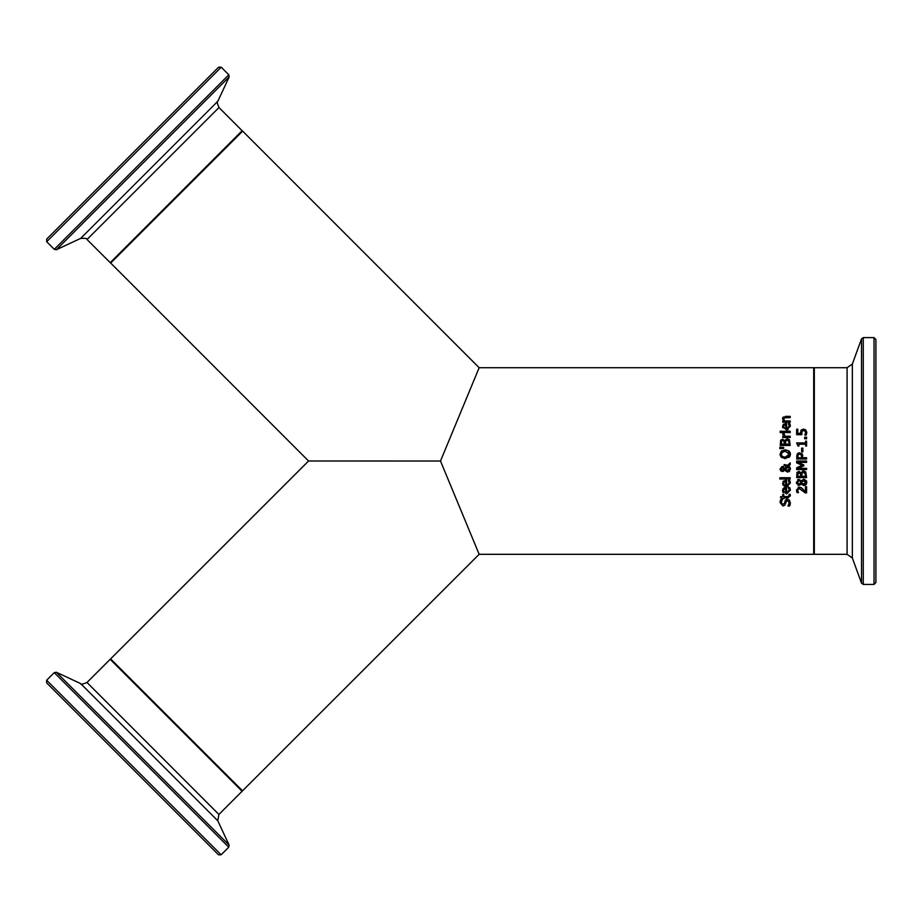 <?xml version="1.0" encoding="UTF-8"?>
<svg xmlns="http://www.w3.org/2000/svg" width="922" height="922" viewBox="0 0 922 922"><rect width="100%" height="100%" fill="white"/><g stroke="black" fill="none" stroke-linecap="round" stroke-linejoin="round"><path stroke-width="1.38" d="M804.595 429.329L805.84 430.032L806.808 432.476L806.243 435.08L804.837 435.08L805.655 432.453L805.056 431.023L803.431 430.516L802.002 431.081L801.783 434.677L796.654 434.677L796.654 429.214L797.818 429.214L797.818 433.386L800.469 433.386L801.034 430.182L803.177 429.156M800.469 433.386L800.423 432.487L800.469 433.386M803.488 430.516L801.771 431.415M805.344 431.335L803.431 430.516M806.808 432.476L806.762 433.282M801.034 430.182L803.592 429.156M802.002 431.081L801.783 434.677M804.837 434.988L805.655 432.453L805.056 431.023M803.442 429.156L805.84 430.032M789.762 487.634L790.385 490.181L786.524 493.938L782.536 490.492L783.366 488.326L786.616 487.496L786.616 492.671L789.29 490.204L788.391 487.634L789.762 487.634L790.177 488.775M783.861 487.957L785.924 487.496M782.893 488.937L783.366 488.326M783.285 492.648L782.893 492.06M782.743 491.726L782.559 490.896M785.648 488.718L784.149 489.156L783.573 490.562L784.161 492.048L785.648 492.671L785.648 488.718L783.919 489.375M784.149 489.156L783.573 490.562L784.415 492.256M786.616 492.671L789.29 490.204L788.391 487.703M788.264 486.459L787.434 486.666M782.985 481.584L786.616 480.293L786.616 485.468L789.29 483.001L788.391 480.431L789.762 480.431L790.385 482.978L786.524 486.735L784.634 486.401L782.847 484.765M782.801 484.661L783.366 481.123L785.924 480.293M786.524 486.735L782.536 483.289M789.762 480.431L790.385 482.978M789.29 483.093L788.391 480.5M786.616 485.468L789.29 483.001M784.149 481.952L785.648 481.526L784.149 481.952L783.573 483.358L784.161 484.857L785.648 485.468L785.648 481.526L784.149 481.952L783.573 483.358L784.161 484.857M786.466 499.39L789.497 500.162L790.315 503.896M780.185 501.361L780.738 499.643L782.317 499.643L781.234 502.513L782.801 504.565L784.345 503.274L785.728 499.805M790.212 504.449L789.624 506.017L787.964 506.017L789.255 502.847L787.584 500.634L786.063 501.856L784.737 505.302L782.939 505.948L780.116 501.983M786.063 501.856L785.556 503.85M787.964 505.924L788.829 504.634M782.939 505.948L780.093 502.605L780.738 499.643M782.317 499.736L781.234 502.513M782.801 504.565L784.345 503.274M784.876 501.234L787.376 499.251L789.497 500.162M790.396 502.755L789.624 506.017M779.828 477.734L790.223 477.734L790.223 479.002L779.828 479.002L779.828 477.734M788.794 496.485L789.025 494.353L790.154 494.353L790.361 495.748L787.93 497.926L783.792 497.926L783.792 498.767L780.6 497.926L780.6 496.67L782.755 496.67L782.755 494.353L783.792 494.353L783.792 496.67L788.794 496.485L789.025 494.423M785.636 458.58L781.407 457.404L780.058 454.2L781.407 450.985L785.244 449.798L789.071 450.985L790.431 454.2L790.073 456.033M781.407 450.985L785.244 449.798M790.096 452.414L790.396 453.566M789.658 456.759L784.749 458.58M790.431 454.2L789.071 457.404M781.407 457.404L780.185 455.353M781.28 454.938L782.236 451.987L781.199 454.189L782.236 456.402L785.244 457.208L789.278 454.189L785.244 451.169L781.568 452.737M781.545 455.618L782.236 456.402M786.166 451.227L783.665 451.342M783.516 457.001L784.714 457.197M785.244 457.208L788.01 456.551M788.402 456.252L788.898 455.664M789.082 455.284L789.278 454.189M789.163 453.313L788.322 452.057M780.127 469.644L782.121 466.428L784.599 468.341L787.019 466.002L784.138 465.864L784.138 464.561L787.757 465.264L790.223 462.879L790.223 464.584L788.794 465.944L790.408 469.402M783.412 471.361L780.773 470.888L780.058 468.941L782.121 466.428L784.599 468.341M790.431 468.975L787.48 472.076L784.576 470.243L782.363 471.58L780.68 470.796M789.728 471.073L788.667 471.857M789.877 467.062L790.408 468.572M788.575 466.832L785.06 469.598L788.114 470.52M789.22 469.379L789.267 467.984M787.158 470.693L785.751 470.289L787.158 470.693L789.336 468.607L788.206 466.532L785.06 469.598M782.248 467.731L780.899 468.987L782.294 470.266L784.126 468.975L782.248 467.731L780.899 468.987L782.294 470.266L784.126 468.975L782.248 467.731L780.969 469.448M782.294 470.266L783.204 470.013L782.294 470.266M784.126 468.975L783.32 467.973M782.121 466.428L783.481 466.809M787.019 466.002L784.138 465.864M787.48 472.076L784.576 470.243M790.223 464.584L788.794 465.944M779.828 447.17L783.688 447.458L783.688 448.357L779.828 448.645L779.828 447.17L783.688 447.458M780.669 440.209L782.513 439.172L784.68 440.566L787.158 438.699L789.416 439.736L790.223 445.453L780.266 445.453L780.669 440.209L782.513 439.172L784.634 440.566M785.947 440.497L785.406 444.127L789.094 444.127L789.071 442.399M789.036 441.857L787.215 440.082L785.671 440.889L785.406 442.629M787.549 440.105L788.667 440.797L789.094 443.056M784.311 442.629L783.977 441.108L782.697 440.555L781.649 441.062L781.395 444.127L784.311 444.127L783.977 441.108L782.697 440.555L781.649 441.062L781.395 442.871M782.697 440.555L781.649 441.062L782.697 440.555M787.158 438.699L789.416 439.736M784.092 433.594L784.922 436.233L790.223 436.233L790.223 437.489L782.755 437.489L782.755 436.233L783.861 436.233L782.79 433.524L784.092 433.524L784.103 434.781M782.79 434.435L782.79 433.524M783.861 436.233L782.755 434.032M790.223 431.266L790.223 432.522L782.755 432.522L782.755 431.266L790.223 431.266M780.196 431.185L781.51 431.185L781.51 432.602L780.196 432.602L780.196 431.185M788.126 429.71L786.524 429.94L782.536 426.483L783.366 424.327L786.616 423.498L786.616 428.661L789.29 426.195L788.391 423.636L789.762 423.636L790.189 424.823M789.762 423.636L790.385 426.183L786.524 429.94M788.955 424.662L789.29 426.195L786.616 428.661M782.813 427.889L782.548 426.736M785.417 424.731L784.149 425.146L783.573 426.563L784.161 428.05L785.648 428.661L785.648 424.719L784.149 425.146L783.573 426.563L784.484 428.304M784.149 425.146L783.573 426.563M790.177 424.765L790.385 426.183M783.366 424.327L785.924 423.498M804.41 490.516L805.448 491.622L805.448 486.735L806.6 486.735L806.6 492.867L805.194 492.867L799.247 488.499L797.599 490.204L798.464 492.659L796.885 492.29M798.141 487.3L801.172 487.657L805.448 491.622M797.034 492.659L796.447 490.112L799.178 487.139L801.783 488.061M801.172 487.657L802.866 488.994M804.353 491.991L803.281 490.919M799.178 487.139L799.881 487.196M799.247 488.499L797.599 490.204L798.464 492.59M782.732 417.689L783.262 416.975M782.548 418.899L785.371 416.352L790.223 416.352L790.223 417.62L784.288 417.862L783.792 419.498M784.714 417.712L783.735 419.026L784.634 420.962L790.223 420.962L790.223 422.218L782.755 422.218L782.755 420.962L783.585 420.962L782.536 418.692M785.959 417.62L784.288 417.862L783.735 419.026M802.52 471.073L805.793 471.937L806.6 477.654L796.654 477.654L797.057 472.398L798.89 471.373L801.022 472.767L803.546 470.9L805.793 471.937M801.022 472.767L798.89 471.373M796.815 472.974L797.057 472.398M805.413 474.023L803.604 472.283L802.059 473.09L801.794 476.328L805.471 476.328L805.056 472.998L803.604 472.283L802.059 473.09L801.794 474.83M805.471 475.256L805.459 474.669M800.688 474.565L800.365 473.297L799.074 472.744L798.037 473.251L797.784 476.328L800.688 476.328L800.365 473.297L798.037 473.251L797.784 475.061M797.622 479.786L798.959 479.405L801.31 480.915L803.834 479.152L806.543 480.938M806.704 481.422L805.978 484.776L803.857 485.629L801.287 483.946L800.573 484.822M806.381 484.234L803.857 485.629L801.287 483.946L799.051 485.387L797.795 485.064M796.631 483.635L796.458 482.898M804.364 480.546L802.244 481.687L801.633 483.151L804.641 484.131M805.678 483.163L805.84 482.379L803.316 480.604M802.912 484.154L803.754 484.292L805.713 481.63M797.611 481.48L797.53 483.116M797.853 483.635L798.452 483.992M800.089 480.927L798.971 480.708L797.415 482.402L798.89 484.05L800.342 483.105L800.964 481.699L800.308 481.053M798.89 484.05L800.342 483.105L799.339 483.992M800.342 483.105L800.964 481.699L798.971 480.708M803.961 480.523L802.244 481.687M799.051 485.387L796.424 482.39L798.959 479.405L801.345 480.915L803.834 479.152L806.831 482.39L805.978 484.776M798.348 453.002L801.863 453.612L802.889 457.715L806.6 457.715L806.6 459.041L796.654 459.041L797.807 453.347M802.313 454.189L802.774 455.307M796.654 456.54L797.276 453.935L799.651 452.748M801.46 455.076L799.697 454.12L798.175 454.846L797.795 457.715L801.76 457.715L801.172 454.684L799.697 454.12L798.175 454.846L797.795 456.62M802.198 465.299L796.654 462.89L796.654 461.058L806.6 461.058L806.6 462.371L798.026 462.371L803.857 464.976L803.857 465.783L798.026 468.353L806.6 468.353L806.6 469.586L796.654 469.586L796.654 467.777L802.198 465.299L796.654 462.89M803.857 465.783L798.026 468.353M801.644 448.127L802.855 448.127L802.855 451.895L801.644 451.895L801.644 448.127M798.913 444.208L798.913 446.018L798.003 446.018L796.62 442.929L805.586 442.929L805.586 441.165L806.6 441.165L806.6 446.018L805.586 446.018L805.586 444.208L798.913 444.208M804.699 437.201L806.6 437.201L806.6 438.791L804.699 438.791L804.699 437.201M813.7 554.318L813.7 367.717L479.152 367.717L440.497 461.023L479.152 554.318L813.7 554.318M440.497 461.023L308.559 461L110.605 658.884L242.521 790.846L479.14 554.318M479.152 367.717L242.647 131.12L110.675 263.047L308.559 461M875.9 341.52L875.9 339.48L874.033 337.613L874.033 584.421L875.9 582.554L875.9 341.52M875.9 347.075L875.9 576.907M176.632 197.101L242.14 131.592L242.14 130.717L110.202 262.666L110.963 262.747M218.572 67.202L46.688 239.086L46.688 241.725L221.211 67.202L218.572 67.202M46.642 682.879L218.491 854.798L221.13 854.798L46.642 680.24L46.642 682.879M212.175 848.471L214.503 850.799M874.033 584.421L863.269 584.421L863.269 337.613L874.033 337.613M861.517 583.2L852.354 558.006L852.354 364.04L861.517 338.847L861.517 583.2L863.269 584.421M852.354 364.04L847.088 367.717L847.088 554.318L814.322 554.318L814.322 367.717L813.7 368.339M104.255 199.371L54.294 249.332L56.403 249.712L229.186 76.918L228.817 74.809L104.255 199.371M229.186 76.918L217.857 101.224L80.698 238.372L56.403 249.712M110.202 262.666L87.025 239.49L218.975 107.54L242.14 130.717M46.642 680.24L54.26 672.634L56.738 675.111L228.748 847.191L221.13 854.798M56.369 672.265L80.663 683.594L217.788 820.776L229.117 845.082L56.369 672.265L54.26 672.634M217.788 820.776L218.906 814.46L86.991 682.487L110.156 659.322L242.083 791.283L242.083 790.408M861.517 338.847L863.269 337.613M814.322 554.318L813.7 553.696M847.088 367.717L814.322 367.717M852.354 558.006L847.088 554.318M46.688 241.725L54.294 249.332M221.211 67.202L228.817 74.809M217.857 101.224C216.739 101.005 217.108 103.114 218.975 107.54M87.025 239.49C87.613 238.51 85.504 238.141 80.698 238.372M229.117 845.082L228.748 847.191M110.156 659.322L111.043 659.322M218.906 814.46L242.083 791.283M80.663 683.594C80.445 684.723 82.554 684.343 86.991 682.487"/></g></svg>
